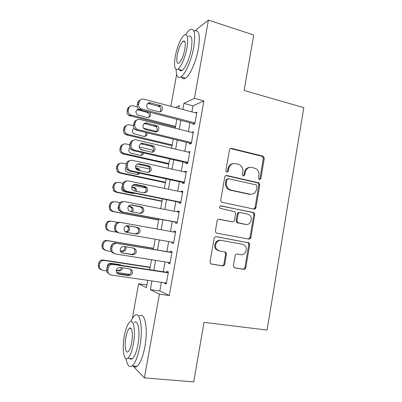 <?xml version="1.0" encoding="UTF-8"?>
<svg xmlns="http://www.w3.org/2000/svg" width="402" height="402" viewBox="0 0 402 402"><rect width="100%" height="100%" fill="white"/><g stroke="black" fill="none" stroke-linecap="round" stroke-linejoin="round"><path stroke-width="0.6" d="M259.431 179.649L260.853 178.588L264.27 158.388L263.31 156.242L231.582 148.398C230.482 148.248 229.778 148.75 229.467 149.901L225.879 170.579L226.447 172.031L226.894 172.232L228.381 171.151L228.844 168.473C229.849 164.78 232.1 163.152 235.602 163.589L240.004 164.966C242.22 166.589 243.155 168.835 242.808 171.699L242.356 174.352L242.939 175.805L243.351 175.986L244.803 174.915L245.255 172.267C246.235 168.609 248.436 166.991 251.863 167.413L256.069 168.704C258.3 170.292 259.245 172.528 258.903 175.418L258.461 178.041L259.431 179.649M259.3 179.614L259.938 178.669L263.34 158.534L262.39 156.398L230.431 148.529M226.874 172.227L227.552 171.257L228.014 168.589L228.844 168.473M243.27 175.96L243.929 175.006L244.381 172.368L245.255 172.267M233.401 265.621L233.899 267.37L234.838 267.878L243.728 269.325C244.808 269.38 245.496 268.822 245.803 267.662L249.677 244.738L249.079 242.893L216.291 236.657C215.17 236.577 214.447 237.13 214.13 238.311L210.055 261.787L210.507 263.501L211.542 264.079L222.607 265.883C223.718 265.943 224.432 265.38 224.748 264.199L226.457 254.235L225.939 252.456L225.004 251.953L219.552 251.014L216.974 249.607C213.517 246.29 216.864 239.361 221.376 240.436L242.441 244.23L244.687 245.376C248.341 248.461 245.23 255.697 240.672 254.662L237.195 254.059C236.105 253.994 235.401 254.546 235.095 255.712L233.401 265.621M194.965 30.753L208.422 20.1L253.707 34.994L244.114 90.465L303.801 107.651L267.069 330.067L204.015 322.349L193.719 381.9L144.403 377.885L133.032 366.001M208.422 20.1L194.427 98.324L183.895 103.404L182.804 109.455M161.388 282.315L159.84 290.968L169.307 295.525L203.889 100.907L194.427 98.324M169.307 295.525L159.383 294.163L144.403 377.885M253.918 209.085C254.984 209.186 255.667 208.663 255.963 207.522L259.782 184.93L258.953 182.88L226.884 175.523C225.773 175.398 225.065 175.91 224.753 177.071L220.738 200.201L221.417 202.151L253.918 209.085M254.747 214.723L250.903 237.481C250.602 238.632 249.913 239.17 248.843 239.095L216.889 233.195L215.969 232.708L215.417 230.879L217.15 220.889C217.467 219.713 218.185 219.17 219.306 219.266L232.386 221.814C233.487 221.904 234.19 221.366 234.497 220.206L235.617 213.673L234.949 211.738L220.015 208.331C219.221 206.935 219.572 206.11 221.065 205.864L254.044 212.779L254.747 214.723L253.848 214.688L250.009 237.366L250.903 237.481M193.201 123.58L193.03 124.555L194.809 123.906L196.91 112.148L195.397 112.771M189.719 143.097L189.543 144.072L191.302 143.584L193.407 131.766L191.638 132.353L193.236 132.75L139.966 119.459C137.504 119.103 135.916 120.133 135.213 122.545L134.836 124.59C134.595 126.273 135.122 127.685 136.424 128.821L138.082 129.645L191.478 142.599M186.216 162.704L186.046 163.689L187.774 163.358L189.895 151.484L188.111 152.092M182.699 182.407L182.523 183.397L184.232 183.232L186.362 171.297L184.639 171.559L184.573 171.93M179.166 202.206L178.99 203.201L180.674 203.201L182.809 191.206L181.111 191.307L181.011 191.87M175.614 222.105L175.438 223.1L177.091 223.266L179.242 211.216L177.568 211.15L177.438 211.904M172.036 242.14L171.865 243.099L173.498 243.436L175.659 231.321L174.011 231.09L173.84 232.034M168.418 262.421L168.277 263.194L169.885 263.702L172.056 251.531L170.433 251.124L170.252 252.129M203.889 100.907L192.97 105.832L191.89 111.851M189.94 122.746L188.367 131.534M186.443 142.303L184.83 151.318M182.925 161.951L181.272 171.202M179.392 181.699L177.694 191.181M175.84 201.538L174.101 211.256M172.272 221.477L170.493 231.431M168.679 241.557L166.89 251.572M165.041 261.883L163.277 271.757M164.78 282.807L164.674 283.39L166.252 284.068L168.433 271.837L166.84 271.265L166.659 272.27M255.049 207.568L255.913 207.749M132.298 318.505L138.605 283.777L146.428 287.686L147.76 280.33M146.921 284.958L138.605 283.777M170.85 106.309L176.639 74.435M178.815 108.404L179.322 105.61L175.393 107.505M149.685 269.682L151.484 259.722M153.363 249.32L155.187 239.22M157.031 229.009L158.845 218.969M160.705 208.658L162.478 198.859M164.363 188.407L166.091 178.845M168.006 168.257L169.689 158.931M171.624 148.207L173.267 139.117M175.232 128.258L176.83 119.394M151.916 280.938L150.348 289.646L159.383 294.163M180.83 120.419L179.237 129.258M177.287 140.087L175.654 149.157M173.724 159.855L172.051 169.157M170.147 179.714L168.428 189.252M166.554 199.673L164.79 209.452M162.941 219.733L161.137 229.748M159.303 239.934L157.489 250.009M155.619 260.385L153.83 270.315M192.97 105.832L183.895 103.404M159.84 290.968L150.348 289.646M188.146 151.906L189.749 152.288M184.639 171.559L186.252 171.915M181.111 191.307L182.734 191.643M177.568 211.15L179.197 211.467M250.823 237.798L249.954 237.622M171.865 243.099L173.508 243.381M174.011 231.09L175.644 231.386M168.277 263.194L169.925 263.456M164.674 283.39L166.327 283.631M249.587 167.398C246.818 167.714 245.079 169.368 244.381 172.368M233.17 163.589C230.421 163.971 228.703 165.639 228.014 168.589M253.737 209.045L255.059 207.507L258.868 184.99L258.039 182.945L225.919 175.589M257.029 186.498L256.456 185.066L256.054 184.89L228.376 178.694L226.889 179.779L226.396 182.614C226.05 185.262 226.849 187.407 228.788 189.051L231.029 190.106L249.999 194.206C253.416 194.558 255.602 192.915 256.561 189.272L257.029 186.498M227.648 178.764L226.06 179.86L226.889 179.779M250.793 194.317L249.109 194.236L230.195 190.151L227.959 189.101C226.024 187.458 225.226 185.322 225.572 182.679L226.06 179.86M248.335 238.999L250.009 237.366M218.718 219.256L231.934 221.778M220.462 205.899L253.35 212.452M245.722 224.406C250.446 225.582 253.426 217.899 249.406 214.969L247.481 214.05L240.18 212.578C239.095 212.482 238.396 213.01 238.09 214.165L236.974 220.688L237.612 222.587L245.763 224.411M239.652 212.557L239.316 212.547C238.235 212.447 237.537 212.975 237.23 214.13L238.09 214.165M244.843 224.336L236.753 222.527L236.12 220.633L237.23 214.13M253.848 214.688L253.144 212.743L252.451 212.422M220.567 240.311C216.06 239.24 212.728 246.145 216.17 249.456L218.748 250.853M211.06 263.928L221.793 265.677C222.904 265.732 223.612 265.174 223.924 263.998L225.633 254.064L225.115 252.29L224.427 251.853M234.376 267.727L242.853 269.109C243.929 269.164 244.622 268.611 244.924 267.451L248.788 244.602L248.195 242.763L215.959 236.632M175.563 126.409L130.087 114.771C128.64 113.711 128.032 112.304 128.263 110.555L128.62 108.656C129.278 106.404 130.766 105.46 133.077 105.811L137.318 106.902M175.398 127.339L128.871 115.469C127.434 114.419 126.831 113.027 127.062 111.294L127.414 109.404C127.7 108.088 128.449 107.183 129.66 106.691M148.428 117.56C149.845 115.721 149.604 114.042 147.71 112.525L138.177 109.977L136.705 109.982M138.68 109.143C135.519 110.274 135.102 112.193 137.429 114.897L147.192 117.52C150.448 117.319 151.358 115.65 149.916 112.515M194.985 122.927L140.554 108.721C139.017 107.58 138.373 106.078 138.62 104.208L138.997 102.178C139.7 99.781 141.273 98.776 143.725 99.163L196.734 113.123M140.057 100.128C138.745 100.641 137.936 101.611 137.625 103.038L137.248 105.053C137.007 106.902 137.645 108.394 139.167 109.52L194.674 123.957M149.303 109.309L148.343 108.887C145.192 107.078 147.087 101.776 150.494 102.852L160.674 105.641C163.921 107.324 162.147 112.786 158.695 111.726L149.303 109.309M147.534 103.676L149.031 103.696L159.137 106.455C161.122 108.053 161.393 109.831 159.941 111.786M176.116 69.486C176.247 76.159 177.875 78.631 181.006 76.913C185.277 74.385 191.508 60.179 193.749 47.25C195.754 33.557 194.478 27.688 189.92 29.642C188.598 30.522 187.201 32.185 185.724 34.627M181.538 77.063C182.443 78.898 183.769 79.274 185.518 78.199C189.875 75.707 196.166 61.571 198.392 48.677C200.372 35.024 199.04 29.15 194.387 31.065M184.553 41.622L184.689 41.371M188.508 36.356C191.799 34.969 192.719 39.195 191.262 49.039C189.654 58.3 185.186 68.536 182.091 70.375C180.86 71.159 179.925 70.888 179.297 69.566M187.005 47.737C188.478 37.873 187.598 33.642 184.367 35.054C181.191 37.059 176.86 47.391 175.272 56.431C173.749 66.235 174.634 70.481 177.92 69.169C180.965 67.305 185.387 57.024 187.005 47.737M177.262 54.958C176.287 61.28 176.855 64.013 178.965 63.159C181.382 60.928 183.337 56.33 184.819 49.361C185.774 43.009 185.206 40.28 183.121 41.18C180.664 43.481 178.714 48.074 177.262 54.958M180.483 69.913L180.483 70.772M126.042 358.654C127.158 365.287 129.173 367.709 132.087 365.915C135.273 363.167 137.866 356.639 139.866 346.333C143.323 328.017 140.057 310.821 134.76 315.525C133.404 316.545 132.082 318.535 130.796 321.489M133.328 366.026C134.409 367.207 135.635 367.317 137.007 366.353C140.248 363.614 142.866 357.112 144.861 346.841C148.298 328.585 144.866 311.424 139.474 316.093M134.258 322.444C138.117 319.057 140.404 331.575 137.931 344.63C136.494 352.031 134.625 356.725 132.328 358.71C131.364 359.408 130.499 359.328 129.74 358.468M133.358 344.157C135.846 331.067 133.665 318.525 129.876 321.932C127.59 323.972 125.741 328.66 124.318 335.992C121.906 348.413 123.761 361.699 127.806 358.288C130.067 356.293 131.916 351.584 133.358 344.157M125.851 337.373C124.283 345.454 125.519 353.931 128.092 351.73C129.55 350.438 130.745 347.408 131.67 342.635C133.263 334.278 131.896 326.112 129.429 328.308C127.957 329.615 126.766 332.64 125.851 337.373M130.7 358.559L130.796 359.152M172.217 144.941L127.756 134.363L126.193 133.595C124.967 132.534 124.469 131.218 124.695 129.64L125.057 127.725C125.72 125.464 127.213 124.494 129.534 124.821L133.429 125.776M143.66 128.273L156.554 131.424M172.076 145.715L126.555 134.911L125.007 134.147C123.791 133.097 123.298 131.791 123.52 130.223L123.876 128.328C124.198 126.896 125.037 125.952 126.389 125.489M134.338 128.705L133.414 128.74M144.745 136.444C146.001 135.328 146.243 133.977 145.474 132.394M134.077 128.333C131.957 129.856 131.811 131.645 133.64 133.695L143.715 136.384C146.147 136.519 147.308 135.328 147.187 132.806M168.855 163.559L124.188 153.509L122.329 152.514C121.303 151.474 120.896 150.237 121.118 148.81L121.474 146.891C122.143 144.614 123.64 143.625 125.972 143.926L129.856 144.82M139.213 146.986L153.474 150.288M168.745 164.172L123.012 153.906L121.173 152.916C120.148 151.886 119.746 150.66 119.967 149.242L120.324 147.338C120.69 145.765 121.64 144.775 123.168 144.378M141.001 155.403L142.474 152.72M129.896 147.785C128.454 149.328 128.444 150.926 129.871 152.579L131.278 153.313L140.218 155.333C142.027 155.559 143.197 154.78 143.725 153.006M142.886 150.152L140.208 149.001M165.473 182.262L120.6 172.744L118.5 171.528L117.515 168.071L117.876 166.142C118.545 163.855 120.052 162.845 122.394 163.117L126.298 163.966M135.554 165.991L149.891 169.126M165.393 182.719L119.454 172.986L117.364 171.78L116.389 168.353L116.751 166.438C117.178 164.689 118.268 163.664 120.012 163.368M137.193 174.438L138.705 172.971M138.801 170.518L138.012 169.322L135.675 168.358M125.901 167.383C124.952 168.81 125.022 170.202 126.122 171.559L127.73 172.463L136.71 174.378C137.946 174.584 138.951 174.187 139.725 173.192M140.243 170.83L139.293 169.051L137.836 168.272L135.484 167.765M162.081 201.055L116.997 192.071L114.691 190.648L113.897 187.427L114.258 185.488C114.932 183.186 116.449 182.156 118.801 182.397L122.906 183.242M132.549 185.227L145.72 187.935M162.026 201.347L115.876 192.161L113.585 190.749L112.801 187.553L113.163 185.629C113.676 183.669 114.927 182.619 116.917 182.483M133.318 193.533L134.122 193.166M135.464 191.156L134.69 188.422L133.067 187.498L131.62 187.206M122.042 187.051C121.429 188.312 121.545 189.508 122.389 190.633L124.158 191.699L133.183 193.508L134.926 193.327M136.645 191.397L135.946 188.307L134.313 187.377L131.68 186.84M136.585 120.193C135.122 120.67 134.218 121.68 133.866 123.233L133.494 125.258C133.253 126.926 133.776 128.328 135.067 129.454L136.71 130.273L191.322 143.484M145.574 129.555L144.328 128.952C141.489 126.972 143.519 122.082 146.77 123.062L157.272 125.901C160.227 127.766 158.308 132.826 155.006 131.856L145.574 129.555M144.042 123.695L145.338 123.741L155.76 126.55C157.614 128.328 157.71 130.122 156.046 131.926M187.95 162.368L134.293 150.097L132.323 149.026C131.228 147.916 130.801 146.594 131.032 145.067L131.414 143.017C132.122 140.584 133.71 139.534 136.188 139.861L189.719 152.474M133.168 140.363C131.519 140.77 130.494 141.826 130.097 143.529L129.715 145.564C129.489 147.077 129.916 148.388 130.997 149.489L132.951 150.549L187.829 163.071M141.821 149.906L140.328 149.117C137.785 147.011 139.916 142.484 143.027 143.383L152.489 145.599L153.825 146.268C156.494 148.268 154.463 152.976 151.303 152.087L141.821 149.906M140.584 143.821L151.016 146.087L152.338 146.745C154.056 148.71 153.971 150.514 152.077 152.162M184.407 182.237L130.484 170.649L128.253 169.348L127.208 165.654L127.59 163.589C128.303 161.142 129.901 160.066 132.394 160.363L186.181 172.292M129.816 160.649C127.936 160.946 126.766 162.036 126.303 163.926L125.921 165.976L126.957 169.634L129.178 170.93L184.317 182.754M138.052 170.358L136.348 169.388C134.69 166.021 135.66 164.162 139.263 163.8L148.775 165.9L150.323 166.735C152.132 170.086 151.222 171.981 147.579 172.418L138.052 170.358M137.167 164.061L147.328 166.212L148.861 167.041C150.454 169.197 150.182 171.011 148.042 172.483M180.85 202.201L126.66 191.312L124.208 189.784L123.364 186.342L123.751 184.267C124.464 181.804 126.072 180.704 128.575 180.965L182.634 192.206M126.529 181.071C124.394 181.196 123.047 182.317 122.494 184.433L122.113 186.488L122.947 189.9L125.379 191.412L180.789 202.533M255.511 208.507L254.702 208.372M134.263 190.915L132.384 189.774C130.957 186.463 131.987 184.644 135.479 184.327L145.042 186.302L146.77 187.297C148.348 190.603 147.373 192.452 143.841 192.849L134.263 190.915M133.796 184.433L143.62 186.443L145.338 187.427C146.805 189.789 146.338 191.603 143.936 192.87M158.669 219.934L113.379 211.492L110.902 209.879L110.264 206.874L110.63 204.925C111.304 202.608 112.826 201.558 115.193 201.769L119.962 202.688M158.644 220.06L112.284 211.427L109.826 209.824L109.193 206.844L109.555 204.914C110.178 202.708 111.62 201.653 113.872 201.749M131.193 211.713C132.238 210.372 132.278 209 131.318 207.603L129.555 206.543L128.389 206.316M118.389 206.507C117.866 207.663 117.957 208.769 118.66 209.819M132.293 211.919C133.469 210.558 133.554 209.13 132.554 207.638L130.776 206.568L128.524 206.136M177.272 222.261L122.811 212.075L120.178 210.352L119.505 207.136L119.891 205.055C120.61 202.573 122.223 201.452 124.741 201.678L179.066 212.221M123.293 201.658C120.881 201.533 119.334 202.658 118.66 205.035L118.278 207.105L118.947 210.286L121.565 211.995L177.247 222.406M130.459 211.573L128.424 210.281C127.203 207.025 128.288 205.246 131.68 204.955L141.288 206.804L143.177 207.95C144.544 211.206 143.514 213.02 140.082 213.387L130.459 211.573M130.454 204.955L139.896 206.774L141.77 207.909C143.102 210.512 142.424 212.316 139.73 213.321M116.294 232.14L109.741 231.004L107.123 229.22L106.61 226.416L106.977 224.457C107.656 222.125 109.188 221.055 111.565 221.236L117.947 222.386M125.409 231.853C128.203 231.19 129.037 229.527 127.916 226.864L126.394 225.763M108.676 230.783L106.073 229.009L105.57 226.231L105.932 224.286C106.605 221.974 108.123 220.909 110.48 221.09L111.228 221.19M125.565 231.954L126.077 232.039C129.228 231.718 130.243 230.055 129.122 227.055L126.524 225.728M114.776 225.944L114.449 227.693M173.679 242.426L118.947 232.944L116.163 231.039L115.62 228.04L116.007 225.944C116.731 223.452 118.359 222.301 120.881 222.497L175.478 232.331M126.63 232.341L124.474 230.904C123.429 227.703 124.555 225.964 127.856 225.683L137.514 227.411L139.534 228.698C140.725 231.904 139.645 233.683 136.303 234.029L126.63 232.341M127.374 225.638L136.152 227.205L138.157 228.477C139.338 231.658 138.268 233.421 134.946 233.763L126.228 232.245M117.726 232.688L114.962 230.798L114.424 227.823L114.811 225.748C115.53 223.276 117.143 222.135 119.65 222.331L120.53 222.447M153.549 248.295L106.862 240.491C104.495 240.341 102.967 241.426 102.294 243.753L101.927 245.702L102.329 248.31L104.867 250.195M110.962 251.396L106.088 250.612L103.349 248.677L102.942 246.049L103.309 244.084C103.992 241.738 105.53 240.642 107.917 240.798L153.524 248.411M120.198 250.873L121.339 251.059C124.133 250.888 125.258 249.411 124.705 246.637M120.263 251.084L122.499 251.446C125.414 251.225 126.514 249.682 125.811 246.818M112.108 244.315L110.821 247.23M170.066 262.687L115.062 253.923L112.153 251.858L111.716 249.049L112.108 246.944C112.836 244.431 114.469 243.26 117.007 243.421L171.875 252.541M171.895 252.406L117.007 243.421M122.786 253.215L120.525 251.647C119.625 248.506 120.791 246.793 124.017 246.521L133.72 248.124L135.856 249.531C136.886 252.692 135.77 254.436 132.504 254.773L121.751 252.858M133.338 248.059L134.504 249.139C135.529 252.27 134.419 253.999 131.178 254.33L121.655 252.803M113.726 253.456L110.987 251.436L110.555 248.652L110.942 246.562C111.666 244.074 113.284 242.914 115.801 243.074M150.127 267.224L103.229 259.988C100.847 259.863 99.314 260.968 98.636 263.31L98.269 265.275L98.59 267.717L100.691 269.591M106.625 270.938L102.415 270.315L99.58 268.245L99.259 265.782L99.626 263.802C100.314 261.446 101.857 260.325 104.254 260.451L150.077 267.511M129.841 274.365L116.51 272.395M116.289 270.179L117.771 270.395C119.685 270.476 120.886 269.561 121.374 267.652M120.756 265.265L120.178 264.712M116.223 270.541L118.907 270.943C120.997 270.983 122.218 269.948 122.57 267.832M121.555 265.385L120.057 264.692L110.877 263.29C108.475 263.305 107.244 264.536 107.183 266.973M166.433 283.048L111.158 275.008C109.791 274.772 108.786 274.038 108.143 272.802L107.796 270.169L108.188 268.049C108.917 265.521 110.56 264.325 113.113 264.451L168.252 272.852M168.312 272.526L111.937 263.918L113.113 264.451M118.917 274.189L116.57 272.516C115.806 269.42 117.002 267.737 120.158 267.466L129.911 268.943L132.142 270.466C133.037 273.571 131.886 275.29 128.685 275.626L118.917 274.189L117.379 273.516M129.987 268.953L130.816 269.888C131.705 272.968 130.565 274.677 127.394 275.003L117.696 273.581M109.284 274.214L107.007 272.199L106.666 269.586L107.053 267.486C107.776 264.983 109.404 263.792 111.937 263.918M259.938 178.669L260.853 178.588M227.552 171.257L228.381 171.151M243.929 175.006L244.803 174.915M230.743 148.579L231.582 148.398M261.968 156.227L262.888 156.076M263.34 158.534L264.27 158.388M226.055 175.614L226.884 175.523M257.486 182.704L258.396 182.639M258.868 184.99L259.782 184.93M255.059 207.507L255.963 207.522M225.572 182.679L226.396 182.614M230.195 190.151L231.029 190.106M249.109 194.236L249.999 194.206M218.879 219.236L219.306 219.266M231.547 221.748L232.386 221.814M220.618 205.859L221.065 205.864M236.12 220.633L236.974 220.688M237.547 222.914L238.401 222.979M225.633 254.064L226.457 254.235M223.924 263.998L224.748 264.199M221.793 265.677L222.607 265.883M211.236 264.003L211.542 264.079M247.381 242.356L248.27 242.486M248.788 244.602L249.677 244.738M244.924 267.451L245.803 267.662M242.853 269.109L243.728 269.325M234.572 267.812L234.838 267.878M131.308 115.309L130.082 116.002M128.62 108.656L127.414 109.404M128.263 110.555L127.062 111.294M138.177 109.977L139.077 109.455M146.956 112.218L147.539 111.907M140.454 110.093L141.851 109.299M137.248 105.053L138.62 104.208M137.625 103.038L138.997 102.178M150.494 102.852L149.031 103.696M159.865 105.304L158.338 106.128M127.756 134.363L126.555 134.911M125.057 127.725L123.876 128.328M124.695 129.64L123.52 130.223M124.188 153.509L123.012 153.906M121.474 146.891L120.324 147.338M121.118 148.81L119.967 149.242M140.76 149.449L141.338 149.258M120.6 172.744L119.454 172.986M117.876 166.142L116.751 166.438M117.515 168.071L116.389 168.353M136.564 168.549L137.836 168.272M116.997 192.071L115.876 192.161M114.258 185.488L113.163 185.629M113.897 187.427L112.801 187.553M133.067 187.498L134.313 187.377M136.71 130.273L138.082 129.645M133.494 125.258L134.836 124.59M133.866 123.233L135.213 122.545M146.77 123.062L145.338 123.741M156.187 125.404L154.685 126.057M132.951 150.549L134.293 150.097M129.715 145.564L131.032 145.067M130.097 143.529L131.414 143.017M143.027 143.383L141.62 143.886M152.489 145.599L151.016 146.087M129.178 170.93L130.484 170.649M125.921 165.976L127.208 165.654M126.303 163.926L127.59 163.589M139.263 163.8L137.886 164.137M148.775 165.9L147.328 166.212M125.379 191.412L126.66 191.312M122.113 186.488L123.364 186.342M122.494 184.433L123.751 184.267M135.479 184.327L134.132 184.483M145.042 186.302L143.62 186.443M113.379 211.492L112.284 211.427M110.63 204.925L109.555 204.914M110.264 206.874L109.193 206.844M129.555 206.543L130.776 206.568M121.565 211.995L122.811 212.075M118.278 207.105L119.505 207.136M118.66 205.035L119.891 205.055M131.68 204.955L130.539 204.94M141.288 206.804L139.896 206.774M106.977 224.457L105.932 224.286M106.61 226.416L105.57 226.231M126.479 225.738L127.218 225.849M125.54 231.939L126.077 232.039M114.424 227.823L115.62 228.04M114.811 225.748L116.007 225.944M136.303 234.029L134.946 233.763M137.514 227.411L136.152 227.205M107.917 240.798L106.862 240.491M103.309 244.084L102.294 243.753M102.942 246.049L101.927 245.702M121.339 251.059L122.499 251.446M110.555 248.652L111.716 249.049M110.942 246.562L112.108 246.944M132.504 254.773L131.178 254.33M104.254 260.451L103.229 259.988M99.626 263.802L98.636 263.31M99.259 265.782L98.269 265.275M117.771 270.395L118.907 270.943M106.666 269.586L107.796 270.169M107.053 267.486L108.188 268.049M128.685 275.626L127.394 275.003M262.39 156.398L263.31 156.242M258.039 182.945L258.953 182.88M227.959 189.101L228.788 189.051M236.753 222.527L237.612 222.587M253.144 212.743L254.044 212.779M216.17 249.456L216.974 249.607M225.115 252.29L225.939 252.456M248.195 242.763L249.079 242.893M130.087 114.771L128.871 115.469M147.71 112.525L148.444 112.138M139.167 109.52L140.554 108.721M160.674 105.641L159.137 106.455M184.88 41.723L183.121 41.18M182.091 70.375L177.92 69.169M181.006 76.913L185.518 78.199M131.067 328.489L129.429 328.308M132.328 358.71L127.806 358.288M132.087 365.915L137.007 366.353M126.193 133.595L125.007 134.147M122.329 152.514L121.173 152.916M142.228 149.996L142.594 149.881M118.5 171.528L117.364 171.78M138.012 169.322L139.293 169.051M114.691 190.648L113.585 190.749M134.69 188.422L135.946 188.307M135.067 129.454L136.424 128.821M157.272 125.901L155.76 126.55M130.997 149.489L132.323 149.026M153.825 146.268L152.338 146.745M126.957 169.634L128.253 169.348M150.323 166.735L148.861 167.041M122.947 189.9L124.208 189.784M146.77 187.297L145.338 187.427M110.902 209.879L109.826 209.824M131.318 207.603L132.554 207.638M118.947 210.286L120.178 210.352M143.177 207.95L141.77 207.909M107.123 229.22L106.073 229.009M127.916 226.864L129.122 227.055M114.962 230.798L116.163 231.039M139.534 228.698L138.157 228.477M103.349 248.677L102.329 248.31M110.987 251.436L112.153 251.858M135.856 249.531L134.504 249.139M99.58 268.245L98.59 267.717M107.007 272.199L108.143 272.802M132.142 270.466L130.816 269.888"/></g></svg>
